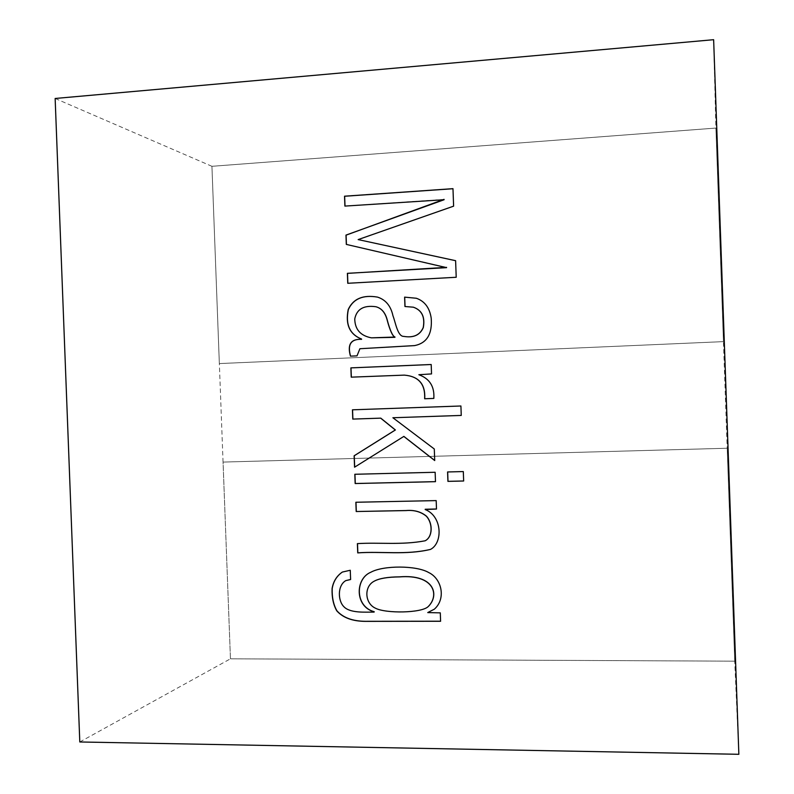 <?xml version="1.0" encoding="UTF-8"?>
<svg xmlns="http://www.w3.org/2000/svg" width="794" height="794" viewBox="0 0 794 794"><rect width="100%" height="100%" fill="white"/><g stroke="black" fill="none" stroke-linecap="round" stroke-linejoin="round"><path stroke-width="0.6" stroke-dasharray="3.97 2.98" d="M425.296 509.51C442.427 516.169 443.121 542.917 430.586 549.359L430.537 549.388M355.98 502.245L436.273 500.577L436.492 509.033M354.938 474.266L435.231 472.241L435.479 481.64M447.578 471.964L463.388 471.537L463.646 480.975M352.437 409.813L460.996 405.982L461.344 415.421M403.878 436.392L354.68 467.13M393 417.733L434.378 448.977L434.705 460.46M404.354 375.135L351.226 377.16M433.921 398.419L433.921 398.419C434.725 386.559 429.733 378.659 418.964 374.728L418.865 374.718M431.291 364.515L431.628 373.914L418.964 374.728M416.354 298.256L416.403 298.276C424.78 301.194 429.743 307.824 431.301 318.156C432.541 333.956 427.033 343.107 414.766 345.608L360.01 348.745L357.002 355.861M413.376 307.209L404.95 306.514M377.557 297.115L377.607 297.135C385.755 299.715 390.896 305.918 393.05 315.724C395.69 322.632 397.734 336.497 403.809 336.408M375.969 306.762C363.86 305.065 356.824 309.134 354.868 318.96C355.067 329.441 360.585 335.733 371.433 337.847M357.121 355.871L350.452 356.149M715.9 128.072L211.938 166.303L219.352 363.573L723.433 341.628L715.9 128.072L211.929 166.303L219.343 363.573L723.433 341.628L715.9 128.062L211.929 166.303L219.343 363.573L723.433 341.628L727.195 448.243L223.054 462.078L727.195 448.243L734.718 661.174L230.449 658.812L219.352 363.573L723.433 341.628L715.9 128.062L713.637 39.7M211.938 166.303L55.143 98.476M79.797 741.973L230.449 658.812L223.054 462.078L727.195 448.243L223.064 462.078L230.449 658.812L734.718 661.174L738.857 754.3M374.173 581.208C363.96 586.528 364.833 603.251 375.483 608.095C385.527 613.544 421.703 613.137 428.274 606.517M427.837 612.521L440.382 612.789L440.601 621.196M370.838 572.236L370.897 572.206C383.403 565.209 416.572 565.288 428.75 572.454C441.742 578.528 446.466 598.577 434.397 609.147L434.348 609.187M342.393 572.037L350.382 570.211L350.611 579.461M345.817 580.603C337.381 585.615 338.026 600.81 343.971 606.616C350.114 613.286 365.826 611.995 374.232 612.005M357.508 543.622L357.508 543.572C379.84 542.193 401.268 545.21 425.187 540.764M444.174 199.423L345.013 206.083M446.655 267.399L346.432 244.423M455.696 260.72L456.302 277.305L347.871 283.279M452.977 188.734L453.702 206.222L358.263 239.639M727.195 448.243L734.718 661.174L727.195 448.243M230.458 658.812L734.718 661.174"/><path stroke-width="1.19" d="M425.197 509.55C442.337 516.209 443.032 542.967 430.487 549.418C405.952 555.294 381.477 551.205 357.727 552.892L357.389 543.622C379.74 542.233 401.208 545.289 425.137 540.793C432.72 536.942 432.938 523.315 426.309 516.179C420.81 511.733 414.041 509.867 405.992 510.582L356.198 511.525L355.861 502.255L436.184 500.607L436.492 509.033L425.197 509.55M430.537 549.388C405.992 555.214 381.577 551.165 357.846 552.842L357.727 552.892M436.492 508.994L425.187 509.252M425.187 540.764L425.237 540.744C432.809 536.893 433.038 523.276 426.408 516.14C420.909 511.693 414.14 509.827 406.091 510.542L356.198 511.525M356.317 511.485L355.98 502.245M435.479 481.64L355.285 483.516L354.938 474.266M435.489 481.67L355.166 483.546L354.819 474.266L435.142 472.271L435.489 481.67M463.646 480.975L448.014 481.343L447.667 471.954M463.656 481.005L447.925 481.372L447.578 471.964L463.309 471.567L463.656 481.005M354.68 467.13L354.253 455.756L395.402 429.971L380.773 418.14L352.893 419.083L352.556 409.803M434.705 460.46L403.878 436.392L354.561 467.2L354.134 455.786L395.293 429.991L380.663 418.15L352.774 419.093L352.437 409.813L460.917 405.992L461.254 415.431L392.891 417.743L434.288 448.997L434.715 460.56L403.779 436.412M461.254 415.431L392.891 417.743M351.345 377.16L350.998 367.88L431.192 364.515L431.539 373.914L418.865 374.718C429.643 378.659 434.626 386.559 433.822 398.419L424.73 398.757C425.534 384.187 418.756 376.316 404.404 375.135L404.354 375.135M424.73 398.757L424.631 398.757C425.435 384.187 418.656 376.316 404.305 375.125L351.226 377.16L350.879 367.87L431.192 364.506M404.603 297.135L416.304 298.246C424.681 301.174 429.653 307.794 431.202 318.136C432.442 333.937 426.934 343.097 414.667 345.589L359.9 348.725L357.002 355.861L350.452 356.149C347.177 344.477 350.859 338.869 361.469 339.316L361.459 339.018C349.618 334.294 345.211 324.458 348.229 309.501C353.221 298.733 362.977 294.604 377.497 297.105C385.656 299.695 390.807 305.908 392.951 315.734C395.601 322.662 397.635 336.547 403.759 336.398C413.436 338.016 419.917 335.078 423.212 327.575C425.137 316.975 421.832 310.176 413.327 307.189L404.95 306.514L404.603 297.135L416.354 298.256M405.049 306.504L404.702 297.164M350.561 356.149C347.306 344.487 350.978 338.879 361.588 339.336L361.459 339.018M361.578 339.038C349.747 334.324 345.34 324.498 348.348 309.561C353.31 298.792 363.047 294.643 377.557 297.115M403.809 336.408L403.858 336.408C413.535 338.036 420.016 335.098 423.311 327.594C425.227 316.995 421.932 310.196 413.426 307.218L413.376 307.209M394.906 337.023C391.819 336.328 388.365 324.835 387.164 320.032C385.239 312.657 381.487 308.221 375.909 306.742C363.781 305.025 356.724 309.084 354.749 318.93C354.948 329.441 360.486 335.743 371.384 337.837L395.015 337.033C391.928 336.338 388.474 324.855 387.274 320.051C385.348 312.677 381.596 308.251 376.019 306.772L375.969 306.762M371.433 337.847L394.916 337.321M55.143 98.476L713.637 39.7L738.857 754.3L79.797 741.973L55.143 98.476M433.822 398.419L424.631 398.757M344.894 206.093L344.527 196.197L452.977 188.664L453.612 206.162L358.144 239.59L455.607 260.68L456.213 277.265L347.752 283.289L347.385 273.325L446.575 267.657L346.313 244.403L345.966 235.103L444.094 199.731L344.894 206.093M427.748 612.591L440.293 612.859L440.601 621.275L365.28 621.374C352.447 621.265 342.939 617.752 336.755 610.824C333.331 604.76 331.773 597.346 332.081 588.592C333.282 581.466 336.696 575.958 342.333 572.067L350.263 570.261L350.611 579.521L345.757 580.632C337.271 585.595 337.897 600.83 343.832 606.656C349.956 613.355 365.697 612.065 374.123 612.085L374.113 611.787C354.59 606.596 355.107 578.637 370.788 572.266C383.294 565.268 416.473 565.338 428.651 572.514C441.653 578.588 446.377 598.636 434.308 609.216L427.837 612.521L434.348 609.187M399.551 576.91C387.571 577.03 379.085 578.469 374.113 581.248C363.841 586.538 364.694 603.311 375.373 608.164C385.457 613.633 421.703 613.206 428.224 606.556C439.767 595.192 434.308 574.112 399.551 576.91L399.66 576.841C387.68 576.96 379.204 578.409 374.222 581.178L374.173 581.208M428.274 606.517L428.323 606.487C439.856 595.123 434.407 574.052 399.66 576.841M374.123 612.085L374.222 611.717C354.739 606.547 355.216 578.628 370.838 572.236M350.611 579.461L345.817 580.603M440.601 621.196L365.379 621.305C352.566 621.186 343.068 617.682 336.894 610.775C333.47 604.72 331.902 597.326 332.2 588.582C333.381 581.456 336.785 575.938 342.393 572.037M357.846 552.842L357.508 543.622M345.013 206.083L344.646 196.257L452.977 188.734M346.432 244.423L346.085 235.153L444.074 199.354M347.871 283.279L347.504 273.364L446.565 267.36M358.144 239.59L455.607 260.7"/></g></svg>
